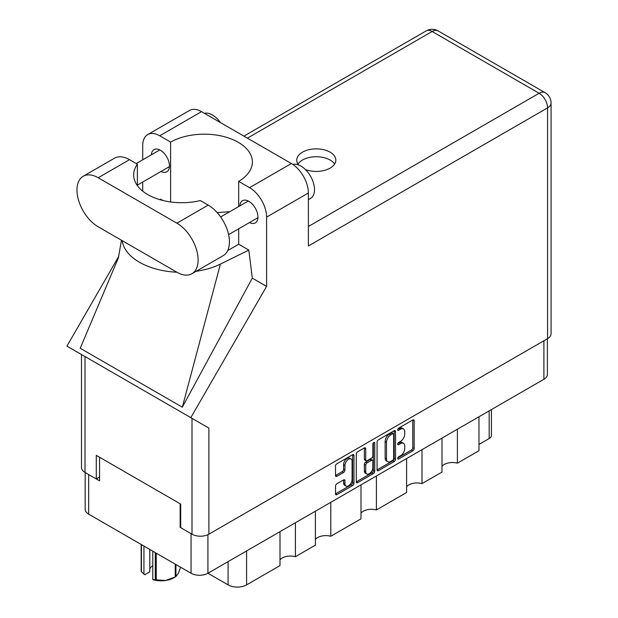 <?xml version="1.0" encoding="UTF-8"?>
<svg xmlns="http://www.w3.org/2000/svg" width="618" height="618" viewBox="0 0 618 618"><rect width="100%" height="100%" fill="white"/><g stroke="black" fill="none" stroke-linecap="round" stroke-linejoin="round"><path stroke-width="0.93" d="M351.047 458.989L349.688 458.208A5.052 2.92 120 0 0 347.154 458.456A5.052 2.92 120 0 0 343.585 464.643L344.944 465.431A5.052 2.92 120 0 1 348.521 459.244A5.052 2.92 120 0 1 351.047 458.989A5.052 2.92 120 0 1 352.09 461.306L352.09 479.591A5.052 2.92 120 0 1 349.888 484.674A5.052 2.92 120 0 1 345.987 486.034A5.052 2.92 120 0 1 344.944 483.716L344.944 480.673A1.893 1.089 120 0 0 344.55 479.807A1.893 1.089 120 0 0 343.608 479.9L336.856 483.794A1.893 1.089 120 0 0 335.52 486.111L335.52 493.898A1.893 1.089 120 0 0 335.914 494.763A1.893 1.089 120 0 0 336.856 494.67L352.631 485.57A1.893 1.089 120 0 0 353.967 483.253L353.967 455.481A1.893 1.089 120 0 0 353.573 454.616A1.893 1.089 120 0 0 352.631 454.709L336.856 463.809A1.893 1.089 120 0 0 335.52 466.126L335.52 475.536A1.893 1.089 120 0 0 335.914 476.401A1.893 1.089 120 0 0 336.856 476.308L343.608 472.415A1.893 1.089 120 0 0 344.944 470.097L344.944 465.431M373.805 442.48L374.74 443.021A1.321 0.765 120 0 0 374.469 442.418A1.321 0.765 120 0 0 373.805 442.48A1.321 0.765 120 0 0 372.87 444.103L372.87 455.829A1.893 1.089 120 0 1 371.534 458.139L367.061 460.727A1.893 1.089 120 0 1 366.111 460.819A1.893 1.089 120 0 1 365.725 459.954L365.725 448.691A1.893 1.089 120 0 0 365.331 447.826A1.893 1.089 120 0 0 364.388 447.919L365.725 448.691M377.08 442.133L377.08 469.904A1.893 1.089 120 0 0 377.474 470.769A1.893 1.089 120 0 0 378.417 470.677L394.184 461.576A1.893 1.089 120 0 0 395.52 459.259L395.52 431.488A1.893 1.089 120 0 0 395.126 430.622A1.893 1.089 120 0 0 394.184 430.715L378.417 439.823A1.893 1.089 120 0 0 377.08 442.133M547.394 338.749L547.394 374.408A11.935 6.891 180 0 1 543.902 379.282L207.926 573.257L228.073 584.883L228.073 561.623M400.464 455.79L398.625 456.849A1.321 0.765 120 0 0 397.76 458.015A1.321 0.765 120 0 0 397.969 459.074A1.321 0.765 120 0 0 398.625 459.012L412.824 450.816A1.893 1.089 120 0 0 414.16 448.498L414.16 420.727A1.893 1.089 120 0 0 413.766 419.861A1.893 1.089 120 0 0 412.824 419.954L398.625 428.15A1.321 0.765 120 0 0 397.76 429.317A1.321 0.765 120 0 0 397.969 430.375A1.321 0.765 120 0 0 398.625 430.313L400.464 429.247A6.049 3.492 120 0 1 403.484 428.954A6.049 3.492 120 0 1 404.744 431.719L404.744 434.037A6.049 3.492 120 0 1 400.464 441.437L398.625 442.503A1.321 0.765 120 0 0 397.76 443.67A1.321 0.765 120 0 0 397.969 444.728A1.321 0.765 120 0 0 398.625 444.659L400.464 443.6A6.049 3.492 120 0 1 403.484 443.299A6.049 3.492 120 0 1 404.744 446.072L404.744 448.382A6.049 3.492 120 0 1 400.464 455.79M373.403 473.573L357.637 482.673A1.893 1.089 120 0 1 356.694 482.766A1.893 1.089 120 0 1 356.3 481.901L372.044 472.785L373.403 473.573A1.893 1.089 120 0 0 374.74 471.256L374.74 443.021M357.637 482.673L356.3 481.901L356.3 454.13A1.893 1.089 120 0 1 357.637 451.82L364.388 447.919M330.792 502.318L330.792 536.269L360.997 518.834L360.997 484.875M295.396 522.751L295.396 556.702L315.389 545.161L315.389 511.21M457.397 429.224L457.397 463.176L478.965 450.723L478.965 416.771M422.001 449.657L422.001 483.608L441.994 472.067L441.994 438.116M376.401 475.984L376.401 509.943L406.598 492.5L406.598 458.548M207.926 534.686L207.926 573.257A11.935 6.891 180 0 1 191.047 573.257L88.675 514.153A11.935 6.891 180 0 1 85.176 509.278L85.176 472.515M180.695 527.038L180.155 527.355L191.047 533.643A11.935 6.891 0 0 0 191.062 533.651M180.155 527.355L180.155 503.77M88.652 474.524A11.935 6.891 0 0 0 88.675 474.539L99.56 480.827L99.56 457.243M491.426 409.572L491.426 435.396A7.702 4.45 180 0 1 489.17 438.541L478.965 444.435M246.582 550.932L246.582 584.883L279.993 565.594L279.993 531.642M315.389 539.414A11.549 6.667 180 0 1 330.792 536.269M279.993 559.846A11.549 6.667 180 0 1 295.396 556.702M246.582 584.883A13.094 7.555 180 0 1 228.073 584.883M441.994 466.32A11.549 6.667 180 0 1 457.397 463.176M406.598 486.752A11.549 6.667 180 0 1 422.001 483.608M360.997 513.087A11.549 6.667 180 0 1 376.401 509.943M403.484 443.299L402.125 442.519A6.049 3.492 120 0 0 399.104 442.812L400.464 443.6M397.791 443.57L399.104 442.812M403.484 428.954L402.125 428.166A6.049 3.492 120 0 0 399.104 428.467L400.464 429.247M397.791 429.224L399.104 428.467M397.791 457.923L411.464 450.028A1.893 1.089 120 0 0 412.801 447.71L412.801 419.97M377.08 469.881L392.824 460.789A1.893 1.089 120 0 0 394.16 458.479L394.16 430.731M392.716 460.263A1.321 0.765 120 0 0 393.651 458.641L393.651 434.269A1.321 0.765 120 0 0 393.372 433.658A1.321 0.765 120 0 0 392.716 433.728L390.777 434.848A6.049 3.492 120 0 0 386.497 442.249L386.497 458.911A6.049 3.492 120 0 0 387.756 461.685A6.049 3.492 120 0 0 390.777 461.383L392.716 460.263M393.372 433.658L392.013 432.87A1.321 0.765 120 0 0 391.356 432.94L392.716 433.728M387.756 461.685L386.389 460.897A6.049 3.492 120 0 1 385.138 458.131L385.138 441.461A6.049 3.492 120 0 1 389.417 434.06L391.356 432.94M364.357 447.934L364.357 459.166A1.893 1.089 120 0 0 364.751 460.031L366.111 460.819M373.38 442.843L373.38 470.476L374.74 471.256M365.725 471.642A5.052 2.92 120 0 0 366.768 473.96A5.052 2.92 120 0 0 370.661 472.6A5.052 2.92 120 0 0 372.87 467.517L372.87 461.074A1.893 1.089 120 0 0 372.476 460.209A1.893 1.089 120 0 0 371.534 460.302L367.061 462.89A1.893 1.089 120 0 0 365.725 465.2L365.725 471.642L364.357 470.854A5.052 2.92 120 0 0 365.408 473.172L366.768 473.96M372.476 460.209L371.117 459.421A1.893 1.089 120 0 0 370.174 459.514L371.534 460.302M364.357 470.854L364.357 464.419A1.893 1.089 120 0 1 365.694 462.102L370.174 459.514M372.044 472.785A1.893 1.089 120 0 0 373.38 470.476M345.987 486.034L344.628 485.246A5.052 2.92 120 0 1 343.585 482.928L343.585 479.916M335.52 475.512L342.248 471.627A1.893 1.089 120 0 0 343.585 469.317L343.585 464.643M335.52 493.875L351.263 484.782A1.893 1.089 120 0 0 352.6 482.465L352.6 454.724M191.904 273.72L223.214 255.636A30.035 17.343 -120 0 0 229.432 241.893A30.035 17.343 -120 0 0 208.196 205.106L200.332 200.572A48.127 27.787 0 0 1 133.658 174.925A48.127 27.787 0 0 1 137.374 164.218L129.51 159.676A30.035 17.343 -120 0 0 114.492 158.193L83.183 176.269A30.035 17.343 -120 0 0 78.579 200.332A30.035 17.343 -120 0 0 98.2 226.798L176.887 272.229A30.035 17.343 -120 0 0 191.904 273.72A30.035 17.343 -120 0 0 198.123 259.969A30.035 17.343 -120 0 0 176.887 223.183L98.2 177.76A30.035 17.343 -120 0 0 83.183 176.269M204.434 113.333A19.251 11.116 60 0 1 220.402 122.557M292.832 164.45A19.251 11.116 60 0 1 307.046 171.286A19.251 11.116 60 0 1 314.516 189.626A19.251 11.116 60 0 1 310.53 198.44L308.39 199.676M249.494 222.565A12.8 7.393 -120 0 0 255.304 222.874A12.8 7.393 -120 0 0 257.953 217.018A12.8 7.393 -120 0 0 252.36 204.133A12.8 7.393 -120 0 0 242.495 200.703A12.8 7.393 -120 0 0 239.869 205.887M161.004 171.472A12.8 7.393 -120 0 0 166.814 171.789A12.8 7.393 -120 0 0 169.463 165.925A12.8 7.393 -120 0 0 163.878 153.048A12.8 7.393 -120 0 0 154.013 149.618A12.8 7.393 -120 0 0 151.379 154.801M305.392 169.517A19.544 11.278 0 0 0 330.105 168.127A19.544 11.278 0 0 0 335.829 160.155A19.544 11.278 0 0 0 323.762 149.726A19.544 11.278 0 0 0 302.465 152.175A19.544 11.278 0 0 0 296.74 160.155A19.544 11.278 0 0 0 298.594 164.936M297.969 164.079A19.544 11.278 180 0 1 302.465 160.031A19.544 11.278 180 0 1 334.601 164.079M147.702 134.593L189.494 110.468A24.063 13.897 60 0 1 201.522 111.657L159.73 135.79A24.063 13.897 -120 0 0 147.702 134.593A24.063 13.897 -120 0 0 142.719 145.609L142.719 159.807M547.571 338.649L547.571 107.887A11.935 6.891 180 0 0 551.071 103.013L551.071 333.774A11.935 6.891 180 0 1 547.571 338.649L208.876 534.191A11.935 6.891 180 0 1 191.997 534.191L191.997 418.34L208.876 428.089L190.808 417.652L266.597 286.389L266.597 217.134A24.063 13.897 -120 0 0 249.579 187.656L291.372 163.531L201.522 111.657M291.372 163.531A24.063 13.897 60 0 1 308.39 193.001L308.39 245.979L547.571 107.887A11.935 6.891 60 0 0 539.135 93.264L432.136 31.495L247.401 138.146M249.579 187.656L238.687 181.368L238.687 206.566M238.687 228.799L238.687 244.249A48.127 27.787 180 0 1 238.278 244.489L227.702 250.591M196.045 271.325A59.683 34.453 0 0 0 220.402 264.087L248.799 250.089L238.687 244.249M248.799 250.089L252.306 278.139L266.597 286.389M118.463 257.675L80.224 348.251L182.325 407.2L252.306 278.139M190.808 417.652L66.929 346.134L118.78 256.323M170.622 201.955L170.622 142.078L159.73 135.79M142.719 191.155L142.719 182.032M162.882 200.479L160.51 199.112L159.753 199.629M191.997 418.34L84.998 356.563L84.998 472.415L96.292 478.935L99.56 477.05M84.998 472.415A11.935 6.891 180 0 1 81.499 467.54L81.499 354.547M191.997 534.191L180.695 527.664L180.695 504.087L96.292 455.358L96.292 478.935M84.998 356.563C80.44 353.936 80.44 353.936 84.998 356.563M238.687 181.368A48.127 27.787 0 0 0 252.376 161.962A48.127 27.787 0 0 0 222.936 136.354A48.127 27.787 0 0 0 170.622 142.078M229.78 211.711L217.157 212.577M122.155 240.626A59.683 34.453 0 0 0 176.895 272.229M220.402 264.087L182.325 407.2M137.374 185.632L137.374 164.218M156.269 553.18L156.269 579.885A20.502 11.835 180 0 1 155.303 579.738L152.793 579.468L152.793 551.171M155.303 579.738L155.303 552.623M149.803 549.441L149.803 571.835L144.736 574.763L141.422 571.72A20.502 11.835 180 0 1 141.167 571.163L141.167 544.458M152.793 579.468L153.581 579.869A17.999 10.39 180 0 0 165.755 580.464L175.234 576.949L175.234 564.126M156.269 579.885L165.755 580.464A17.999 10.39 180 0 0 173.82 577.776L175.589 576.749A20.502 11.835 180 0 1 175.234 576.949M175.937 564.535L175.937 576.548L178.478 573.118L180.572 567.208M141.422 544.605L141.422 571.72M149.803 569.016A11.549 6.667 180 0 1 152.793 565.787M143.94 546.057L143.94 574.354M543.902 379.282L543.902 340.765M191.047 573.257L191.047 533.643M88.675 474.539L88.675 514.153M489.17 438.541L489.17 410.877M397.691 444.118L398.625 444.659M397.691 429.773L398.625 430.313M412.824 419.954L414.16 420.727M412.801 447.71L414.16 448.498M411.464 450.028L412.824 450.816M397.691 458.471L398.625 459.012M394.184 430.715L395.52 431.488M394.16 458.479L395.52 459.259M392.824 460.789L394.184 461.576M377.08 469.904L378.417 470.677M389.417 434.06L390.777 434.848M385.138 441.461L386.497 442.249M385.138 458.131L386.497 458.911M364.357 459.166L365.725 459.954M365.694 462.102L367.061 462.89M364.357 464.419L365.725 465.2M343.608 479.9L344.944 480.673M343.585 482.928L344.944 483.716M343.585 469.317L344.944 470.097M342.248 471.627L343.608 472.415M335.52 475.536L336.856 476.308M352.631 454.709L353.967 455.481M352.6 482.465L353.967 483.253M351.263 484.782L352.631 485.57M335.52 493.898L336.856 494.67M308.39 226.489L539.135 93.264A11.935 6.891 120 0 1 545.099 92.677L438.1 30.9A11.935 6.891 120 0 0 432.136 31.495A11.935 6.891 60 0 0 426.165 30.9L243.909 136.13M308.39 193.001L266.597 217.134M208.876 428.089L208.876 534.191M129.51 159.676L98.2 177.76M208.196 205.106L176.887 223.183M220.665 216.972L248.305 201.012M136.223 163.554L159.823 149.927M137.374 185.122L169.448 166.605M228.606 234.624L257.93 217.69M121.483 240.24L118.27 258.401M438.1 30.9A11.935 11.935 0 0 0 426.165 30.9M551.071 103.013A11.935 11.935 0 0 0 545.099 92.677"/></g></svg>
